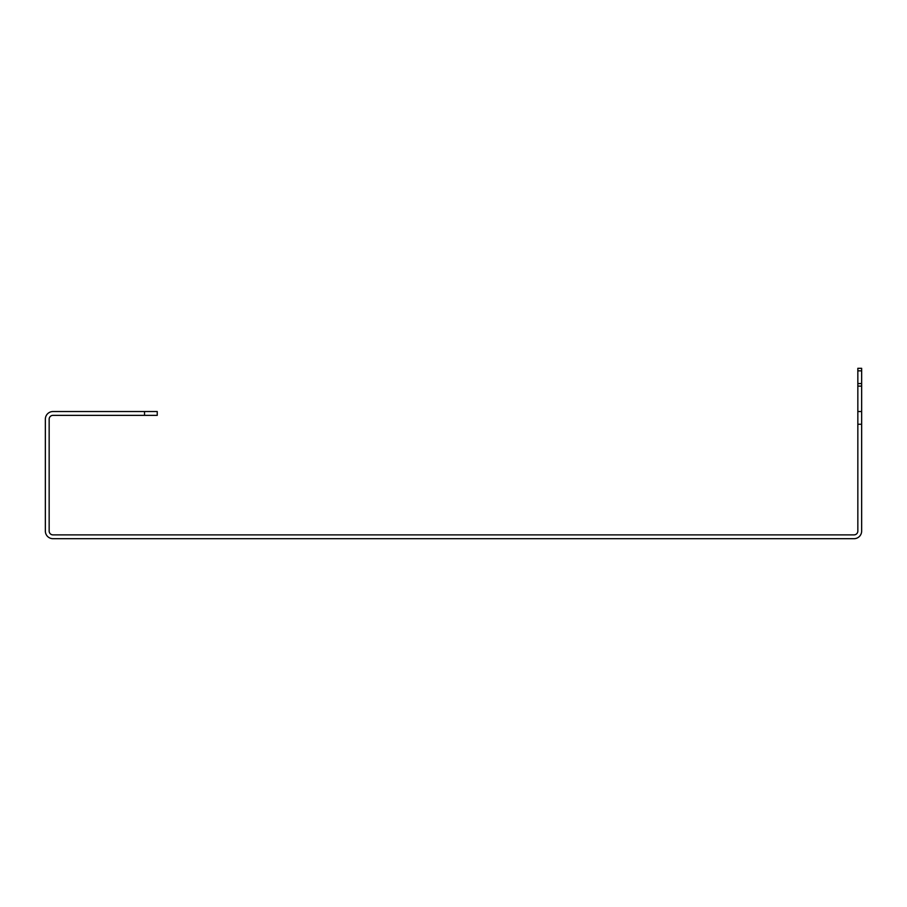 <?xml version="1.0" encoding="UTF-8"?>
<svg xmlns="http://www.w3.org/2000/svg" width="907" height="907" viewBox="0 0 907 907"><rect width="100%" height="100%" fill="white"/><g stroke="black" fill="none" stroke-linecap="round" stroke-linejoin="round"><path stroke-width="1.36" d="M857.841 383.57L861.65 383.57L861.65 370.85L857.841 370.85L857.841 386.11L861.65 386.11L857.841 386.11L857.841 411.54L861.65 411.54L861.65 531.06A7.63 7.63 0 0 1 854.02 538.69L52.98 538.69A7.63 7.63 0 0 1 45.35 531.06L45.35 419.17A7.63 7.63 0 0 1 52.98 411.54L157.24 411.54L157.24 415.361L157.24 411.54M861.65 424.261L857.841 424.261L857.841 531.06A3.809 3.809 0 0 1 854.02 534.881L52.98 534.881A3.809 3.809 0 0 1 49.159 531.06L49.159 419.17A3.809 3.809 0 0 1 52.98 415.361L144.53 415.361L144.53 411.54M857.841 424.261L857.841 411.54L861.65 411.54L861.65 383.57M857.841 370.85L857.841 368.31L861.65 368.31L861.65 370.85M157.24 415.361L144.53 415.361"/></g></svg>

